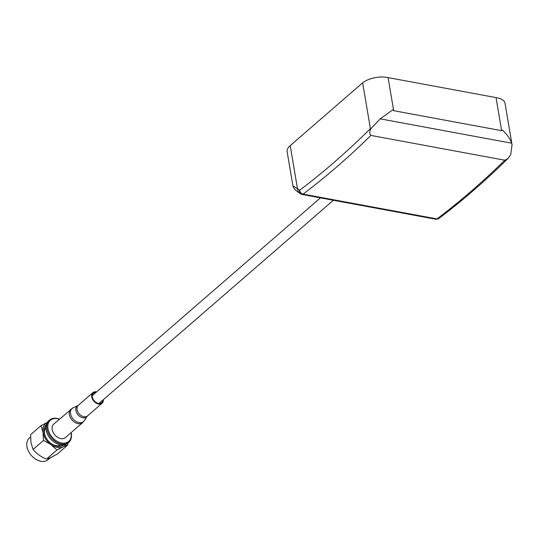 <?xml version="1.0" encoding="UTF-8"?>
<svg xmlns="http://www.w3.org/2000/svg" width="539" height="539" viewBox="0 0 539 539"><rect width="100%" height="100%" fill="white"/><g stroke="black" fill="none" stroke-linecap="round" stroke-linejoin="round"><path stroke-width="0.81" d="M507.839 158.661C485.215 180.929 462.192 200.892 438.766 218.558L435.889 219.238A3.679 1.988 -79.5 0 0 436.974 218.915A1017.639 549.773 -79.5 0 0 504.814 160.218L507.839 158.661L510.723 154.72L512.05 144.823L511.666 143.192C510.049 138.55 506.943 134.204 502.348 130.155L501.634 130.681L496.042 97.606L388.087 77.616A18.387 8.678 170.4 0 0 362.659 82.817L290.198 145.631A18.387 8.678 170.4 0 0 287.132 151.648L292.92 185.854L297.488 188.731L290.198 145.631M512.05 144.823L505.03 103.32A18.387 8.678 170.4 0 0 496.042 97.606M501.634 130.681L393.679 110.684L388.087 77.616M297.488 188.731L299.63 190.267A1013.967 547.786 -79.5 0 0 370.408 128.639L362.659 82.817M370.408 128.639L370.819 128.814C369.383 131.55 369.417 133.76 370.92 135.424A1017.639 549.773 100.5 0 1 303.08 194.128A3.679 1.988 100.5 0 1 301.995 194.444L435.889 219.238M393.679 110.684L392.769 109.868L380.177 118.843L370.819 128.814M504.814 160.218L370.92 135.424M297.488 188.771L298.431 192.349C295.325 190.247 293.486 188.077 292.92 185.854M33.64 457.692A13.61 9.48 -130.9 0 1 33.573 457.631A13.61 9.48 -130.9 0 1 29.349 452.76A13.61 9.48 -130.9 0 1 29.301 452.686M30.534 437.014L29.423 437.978A14.344 9.992 49.1 0 0 26.95 446.622A14.344 9.992 49.1 0 0 29.254 452.612A14.344 9.992 49.1 0 0 33.708 457.746A14.344 9.992 49.1 0 0 48.214 459.652L50.801 457.409M47.237 422.428A14.715 10.254 49.1 0 0 47.203 422.448A14.715 10.254 49.1 0 0 42.992 432.393L43.524 440.397L50.949 444.601A14.715 10.254 49.1 0 0 63.124 446.851L67.874 444.904L57.43 453.959C52.674 456.641 49.036 458.352 46.502 459.087C40.924 456.87 36.45 453.663 33.081 449.452L30.972 442.815L30.588 434.683L41.031 425.628L42.992 432.393A14.715 10.254 49.1 0 0 50.949 444.601L56.952 450.031L63.124 446.851A14.715 10.254 49.1 0 0 66.129 444.23M59.371 419.194A13.974 9.736 49.1 0 0 47.984 428.707A13.974 9.736 49.1 0 0 61.601 442.997A13.974 9.736 49.1 0 0 71.114 432.985A13.974 9.736 49.1 0 0 71.054 432.676M59.465 419.113A14.715 10.254 49.1 0 0 49.514 420.076A14.715 10.254 49.1 0 0 46.974 428.936A14.715 10.254 49.1 0 0 56.083 441.906A14.715 10.254 49.1 0 0 68.783 442.31A14.715 10.254 49.1 0 0 71.323 433.444A14.715 10.254 49.1 0 0 71.155 432.595M49.514 420.076L48.564 420.898A14.715 10.254 49.1 0 0 46.031 429.758A14.715 10.254 49.1 0 0 48.395 435.903A14.715 10.254 49.1 0 0 52.963 441.171A14.715 10.254 49.1 0 0 67.84 443.132L68.783 442.31M48.395 435.903L48.773 436.529A11.676 8.139 49.1 0 0 52.398 440.707L52.963 441.171M45.842 427.414A11.676 8.139 49.1 0 0 44.582 433.659A11.676 8.139 49.1 0 0 46.354 438.362M50.235 442.842A11.676 8.139 49.1 0 0 61.001 444.904M46.213 424.712A13.374 9.318 49.1 0 0 44.097 432.601A13.374 9.318 49.1 0 0 46.246 438.187A13.374 9.318 49.1 0 0 50.396 442.977A13.374 9.318 49.1 0 0 63.73 444.918M67.874 444.904L67.867 443.105M47.203 422.448L41.031 425.628M56.952 450.031L46.502 459.087M43.524 440.397L33.081 449.452M82.595 422.67L65.394 437.587A8.92 6.219 -130.9 0 1 57.841 437.432A8.92 6.219 -130.9 0 1 52.229 429.799A8.92 6.219 -130.9 0 1 53.705 424.105L73.082 407.794A8.732 6.084 -130.9 0 0 70.602 414.026A8.732 6.084 -130.9 0 0 76.821 421.889A8.732 6.084 -130.9 0 0 84.293 420.723L82.595 422.67A8.92 6.219 -130.9 0 1 75.042 422.515A8.92 6.219 -130.9 0 1 69.43 414.882A8.92 6.219 -130.9 0 1 70.912 409.189M103.394 399.642A7.007 4.885 -130.9 0 1 102.107 403.226A7.007 4.885 -130.9 0 1 96.178 403.105A7.007 4.885 -130.9 0 1 91.771 397.108A7.007 4.885 -130.9 0 1 92.93 392.635A7.007 4.885 -130.9 0 1 96.663 391.873M102.767 400.181A6.259 4.359 -130.9 0 1 101.622 402.66A6.259 4.359 -130.9 0 1 96.319 402.552A6.259 4.359 -130.9 0 1 92.385 397.196A6.259 4.359 -130.9 0 1 93.422 393.2A6.259 4.359 -130.9 0 1 96.036 392.419M511.666 143.192L380.177 118.843M438.766 218.558A3.672 2.661 -127 0 1 436.974 218.915L303.08 194.128A3.672 2.661 53 0 1 299.63 190.267A3.672 2.998 124.9 0 0 300.56 193.838L301.995 194.444M102.107 403.226L87.203 416.209A7.196 5.013 -130.9 0 1 81.045 417.166A7.196 5.013 -130.9 0 1 75.918 410.691A7.196 5.013 -130.9 0 1 77.96 405.55L73.082 407.794M87.433 415.946A7.007 4.885 -130.9 0 1 81.504 415.825A7.007 4.885 -130.9 0 1 77.097 409.829A7.007 4.885 -130.9 0 1 78.256 405.355L77.96 405.55M298.417 192.342L300.56 193.838M99.001 403.441L333.392 200.259M92.27 395.68L320.469 197.86M87.203 416.209L84.293 420.723M92.93 392.635L78.256 405.355"/></g></svg>
